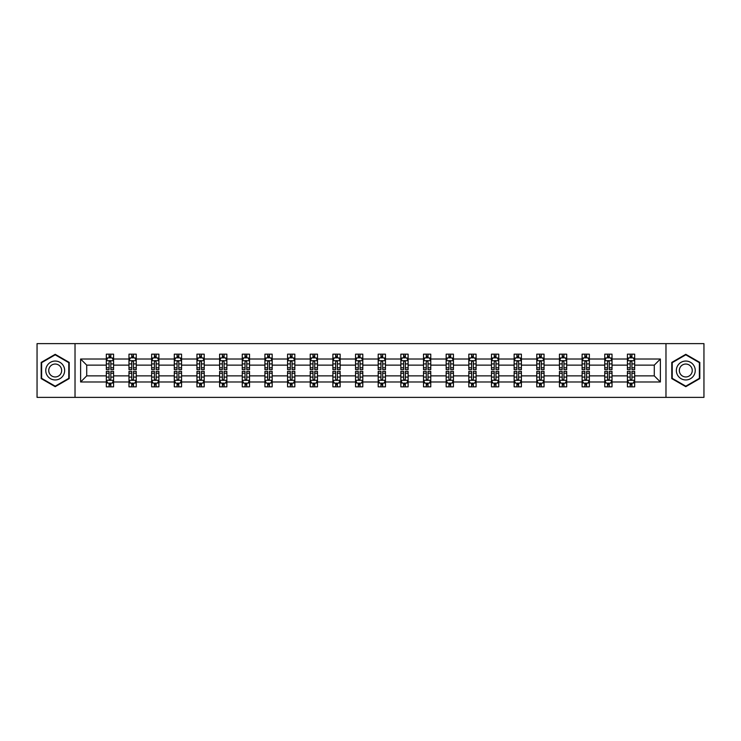 <?xml version="1.0" encoding="UTF-8"?>
<svg xmlns="http://www.w3.org/2000/svg" width="741" height="741" viewBox="0 0 741 741"><rect width="100%" height="100%" fill="white"/><g stroke="black" fill="none" stroke-linecap="round" stroke-linejoin="round"><path stroke-width="1.11" d="M665.974 343.629L37.05 343.629L37.05 397.371L703.95 397.371L703.95 343.629L665.974 343.629L665.974 397.371M634.676 381.976L634.676 375.872L654.284 375.872L660.379 381.976L634.676 381.976L634.676 386.839L631.916 386.839L631.916 383.134M75.026 397.371L75.026 343.629M627.414 381.976L612.02 381.976L612.02 375.872L627.414 375.872L627.414 386.839L634.676 386.839L634.676 382.958L633.314 382.958M612.02 381.976L612.02 386.839L609.259 386.839L609.259 383.134M604.758 381.976L589.364 381.976L589.364 375.872L604.758 375.872L604.758 386.839L612.02 386.839L612.02 382.958L610.658 382.958M589.364 381.976L589.364 386.839L586.603 386.839L586.603 383.134M582.102 381.976L566.708 381.976L566.708 375.872L582.102 375.872L582.102 386.839L589.364 386.839L589.364 382.958L588.002 382.958M566.708 381.976L566.708 386.839L563.947 386.839L563.947 383.134M559.446 381.976L544.051 381.976L544.051 375.872L559.446 375.872L559.446 386.839L566.708 386.839L566.708 382.958L565.346 382.958M544.051 381.976L544.051 386.839L541.291 386.839L541.291 383.134M536.79 381.976L521.395 381.976L521.395 375.872L536.79 375.872L536.79 386.839L544.051 386.839L544.051 382.958L542.69 382.958M521.395 381.976L521.395 386.839L518.635 386.839L518.635 383.134M514.134 381.976L498.739 381.976L498.739 375.872L514.134 375.872L514.134 386.839L521.395 386.839L521.395 382.958L520.034 382.958M498.739 381.976L498.739 386.839L495.979 386.839L495.979 383.134M491.478 381.976L476.083 381.976L476.083 375.872L491.478 375.872L491.478 386.839L498.739 386.839L498.739 382.958L497.378 382.958M476.083 381.976L476.083 386.839L473.323 386.839L473.323 383.134M468.821 381.976L453.427 381.976L453.427 375.872L468.821 375.872L468.821 386.839L476.083 386.839L476.083 382.958L474.722 382.958M453.427 381.976L453.427 386.839L450.667 386.839L450.667 383.134M446.165 381.976L430.771 381.976L430.771 375.872L446.165 375.872L446.165 386.839L453.427 386.839L453.427 382.958L452.066 382.958M430.771 381.976L430.771 386.839L428.011 386.839L428.011 383.134M423.509 381.976L408.115 381.976L408.115 375.872L423.509 375.872L423.509 386.839L430.771 386.839L430.771 382.958L429.41 382.958M408.115 381.976L408.115 386.839L405.355 386.839L405.355 383.134M400.853 381.976L385.459 381.976L385.459 375.872L400.853 375.872L400.853 386.839L408.115 386.839L408.115 382.958L406.753 382.958M385.459 381.976L385.459 386.839L382.699 386.839L382.699 383.134M378.197 381.976L362.803 381.976L362.803 375.872L378.197 375.872L378.197 386.839L385.459 386.839L385.459 382.958L384.097 382.958M362.803 381.976L362.803 386.839L360.043 386.839L360.043 383.134M355.541 381.976L340.147 381.976L340.147 375.872L355.541 375.872L355.541 386.839L362.803 386.839L362.803 382.958L361.441 382.958M340.147 381.976L340.147 386.839L337.387 386.839L337.387 383.134M332.885 381.976L317.491 381.976L317.491 375.872L332.885 375.872L332.885 386.839L340.147 386.839L340.147 382.958L338.785 382.958M317.491 381.976L317.491 386.839L314.73 386.839L314.73 383.134M310.229 381.976L294.835 381.976L294.835 375.872L310.229 375.872L310.229 386.839L317.491 386.839L317.491 382.958L316.129 382.958M294.835 381.976L294.835 386.839L292.074 386.839L292.074 383.134M287.573 381.976L272.179 381.976L272.179 375.872L287.573 375.872L287.573 386.839L294.835 386.839L294.835 382.958L293.473 382.958M272.179 381.976L272.179 386.839L269.418 386.839L269.418 383.134M264.917 381.976L249.522 381.976L249.522 375.872L264.917 375.872L264.917 386.839L272.179 386.839L272.179 382.958L270.817 382.958M249.522 381.976L249.522 386.839L246.762 386.839L246.762 383.134M242.261 381.976L226.866 381.976L226.866 375.872L242.261 375.872L242.261 386.839L249.522 386.839L249.522 382.958L248.161 382.958M226.866 381.976L226.866 386.839L224.106 386.839L224.106 383.134M219.605 381.976L204.21 381.976L204.21 375.872L219.605 375.872L219.605 386.839L226.866 386.839L226.866 382.958L225.505 382.958M204.21 381.976L204.21 386.839L201.45 386.839L201.45 383.134M196.949 381.976L181.554 381.976L181.554 375.872L196.949 375.872L196.949 386.839L204.21 386.839L204.21 382.958L202.849 382.958M181.554 381.976L181.554 386.839L178.794 386.839L178.794 383.134M174.292 381.976L158.898 381.976L158.898 375.872L174.292 375.872L174.292 386.839L181.554 386.839L181.554 382.958L180.193 382.958M158.898 381.976L158.898 386.839L156.138 386.839L156.138 383.134M151.636 381.976L136.242 381.976L136.242 375.872L151.636 375.872L151.636 386.839L158.898 386.839L158.898 382.958L157.537 382.958M136.242 381.976L136.242 386.839L133.482 386.839L133.482 383.134M128.98 381.976L113.586 381.976L113.586 375.872L128.98 375.872L128.98 386.839L136.242 386.839L136.242 382.958L134.881 382.958M113.586 381.976L113.586 386.839L110.826 386.839L110.826 383.134M106.324 381.976L80.621 381.976L80.621 359.024L106.324 359.024L106.324 365.128L86.716 365.128L86.716 375.872L106.324 375.872L106.324 386.839L113.586 386.839L113.586 382.958L112.224 382.958M107.686 358.042L106.324 358.042L106.324 354.161L106.324 359.024M109.084 357.866L109.084 354.161L106.324 354.161L113.586 354.161L113.586 359.024L128.98 359.024L128.98 354.161L136.242 354.161L136.242 359.024L151.636 359.024L151.636 354.161L158.898 354.161L158.898 359.024L174.292 359.024L174.292 354.161L181.554 354.161L181.554 359.024L196.949 359.024L196.949 354.161L204.21 354.161L204.21 359.024L219.605 359.024L219.605 354.161L226.866 354.161L226.866 359.024L242.261 359.024L242.261 354.161L249.522 354.161L249.522 359.024L264.917 359.024L264.917 354.161L272.179 354.161L272.179 359.024L287.573 359.024L287.573 354.161L294.835 354.161L294.835 359.024L310.229 359.024L310.229 354.161L317.491 354.161L317.491 359.024L332.885 359.024L332.885 354.161L340.147 354.161L340.147 359.024L355.541 359.024L355.541 354.161L362.803 354.161L362.803 359.024L378.197 359.024L378.197 354.161L385.459 354.161L385.459 359.024L400.853 359.024L400.853 354.161L408.115 354.161L408.115 359.024L423.509 359.024L423.509 354.161L430.771 354.161L430.771 359.024L446.165 359.024L446.165 354.161L453.427 354.161L453.427 359.024L468.821 359.024L468.821 354.161L476.083 354.161L476.083 359.024L491.478 359.024L491.478 354.161L498.739 354.161L498.739 359.024L514.134 359.024L514.134 354.161L521.395 354.161L521.395 359.024L536.79 359.024L536.79 354.161L544.051 354.161L544.051 359.024L559.446 359.024L559.446 354.161L566.708 354.161L566.708 359.024L582.102 359.024L582.102 354.161L589.364 354.161L589.364 359.024L604.758 359.024L604.758 354.161L612.02 354.161L612.02 359.024L627.414 359.024L627.414 354.161L634.676 354.161L634.676 359.024L660.379 359.024L660.379 381.976M627.414 359.024L627.414 365.128L612.02 365.128L612.02 359.024M604.758 359.024L604.758 365.128L589.364 365.128L589.364 359.024M582.102 359.024L582.102 365.128L566.708 365.128L566.708 359.024M559.446 359.024L559.446 365.128L544.051 365.128L544.051 359.024M536.79 359.024L536.79 365.128L521.395 365.128L521.395 359.024M514.134 359.024L514.134 365.128L498.739 365.128L498.739 359.024M491.478 359.024L491.478 365.128L476.083 365.128L476.083 359.024M468.821 359.024L468.821 365.128L453.427 365.128L453.427 359.024M446.165 359.024L446.165 365.128L430.771 365.128L430.771 359.024M423.509 359.024L423.509 365.128L408.115 365.128L408.115 359.024M400.853 359.024L400.853 365.128L385.459 365.128L385.459 359.024M378.197 359.024L378.197 365.128L362.803 365.128L362.803 359.024M355.541 359.024L355.541 365.128L340.147 365.128L340.147 359.024M332.885 359.024L332.885 365.128L317.491 365.128L317.491 359.024M310.229 359.024L310.229 365.128L294.835 365.128L294.835 359.024M287.573 359.024L287.573 365.128L272.179 365.128L272.179 359.024M264.917 359.024L264.917 365.128L249.522 365.128L249.522 359.024M242.261 359.024L242.261 365.128L226.866 365.128L226.866 359.024M219.605 359.024L219.605 365.128L204.21 365.128L204.21 359.024M196.949 359.024L196.949 365.128L181.554 365.128L181.554 359.024M174.292 359.024L174.292 365.128L158.898 365.128L158.898 359.024M151.636 359.024L151.636 365.128L136.242 365.128L136.242 359.024M128.98 359.024L128.98 365.128L113.586 365.128L113.586 359.024M80.621 359.024L86.716 365.128M654.284 375.872L654.284 365.128L634.676 365.128L634.676 359.024M630.174 357.792L631.916 357.792M607.518 357.792L609.259 357.792M584.862 357.792L586.603 357.792M562.206 357.792L563.947 357.792M539.55 357.792L541.291 357.792M516.894 357.792L518.635 357.792M494.238 357.792L495.979 357.792M471.582 357.792L473.323 357.792M448.926 357.792L450.667 357.792M426.27 357.792L428.011 357.792M403.613 357.792L405.355 357.792M380.957 357.792L382.699 357.792M358.301 357.792L360.043 357.792M335.645 357.792L337.387 357.792M312.989 357.792L314.73 357.792M290.333 357.792L292.074 357.792M267.677 357.792L269.418 357.792M245.021 357.792L246.762 357.792M222.365 357.792L224.106 357.792M199.709 357.792L201.45 357.792M177.053 357.792L178.794 357.792M154.397 357.792L156.138 357.792M131.741 357.792L133.482 357.792M109.084 357.792L110.826 357.792M109.084 383.208L110.826 383.208M131.741 383.208L133.482 383.208M154.397 383.208L156.138 383.208M177.053 383.208L178.794 383.208M199.709 383.208L201.45 383.208M222.365 383.208L224.106 383.208M245.021 383.208L246.762 383.208M267.677 383.208L269.418 383.208M290.333 383.208L292.074 383.208M312.989 383.208L314.73 383.208M335.645 383.208L337.387 383.208M358.301 383.208L360.043 383.208M380.957 383.208L382.699 383.208M403.613 383.208L405.355 383.208M426.27 383.208L428.011 383.208M448.926 383.208L450.667 383.208M471.582 383.208L473.323 383.208M494.238 383.208L495.979 383.208M516.894 383.208L518.635 383.208M539.55 383.208L541.291 383.208M562.206 383.208L563.947 383.208M584.862 383.208L586.603 383.208M607.518 383.208L609.259 383.208M630.174 383.208L631.916 383.208M86.716 375.872L80.621 381.976M660.379 359.024L654.284 365.128M69.219 362.405L55.205 354.318L41.19 362.405L41.19 378.595L55.205 386.682L69.219 378.595L69.219 362.405M671.781 362.405L671.781 378.595L685.795 386.682L699.81 378.595L699.81 362.405L685.795 354.318L671.781 362.405M110.826 356.05L109.084 356.05M106.324 367.805L106.324 369.629L109.084 369.629L109.084 367.805L106.324 367.805L106.324 365.128M113.586 365.128L113.586 369.629L110.826 369.629L110.826 361.858C110.252 360.737 109.668 360.737 109.084 361.858L109.084 367.805M112.224 358.042L113.586 358.042L113.586 354.161L110.826 354.161L110.826 357.866M113.586 360.765L112.132 357.866L107.778 357.866L106.324 360.765M109.084 384.95L110.826 384.95M113.586 373.195L113.586 371.371L110.826 371.371L110.826 373.195L113.586 373.195L113.586 375.872M106.324 375.872L106.324 371.371L109.084 371.371L109.084 379.142C109.668 380.263 110.242 380.263 110.826 379.142L110.826 373.195M107.686 382.958L106.324 382.958L106.324 386.839L109.084 386.839L109.084 383.134M106.324 380.235L107.778 383.134L112.132 383.134L113.586 380.235M133.482 356.05L131.741 356.05M130.342 358.042L128.98 358.042L128.98 354.161L131.741 354.161L131.741 357.866M128.98 367.805L128.98 369.629L131.741 369.629L131.741 367.805L128.98 367.805L128.98 365.128M136.242 365.128L136.242 369.629L133.482 369.629L133.482 361.858C132.908 360.737 132.324 360.737 131.741 361.858L131.741 367.805M134.881 358.042L136.242 358.042L136.242 354.161L133.482 354.161L133.482 357.866M136.242 360.765L134.788 357.866L130.435 357.866L128.98 360.765M156.138 356.05L154.397 356.05M152.998 358.042L151.636 358.042L151.636 354.161L154.397 354.161L154.397 357.866M151.636 367.805L151.636 369.629L154.397 369.629L154.397 367.805L151.636 367.805L151.636 365.128M158.898 365.128L158.898 369.629L156.138 369.629L156.138 361.858C155.564 360.737 154.98 360.737 154.397 361.858L154.397 367.805M157.537 358.042L158.898 358.042L158.898 354.161L156.138 354.161L156.138 357.866M158.898 360.765L157.444 357.866L153.091 357.866L151.636 360.765M131.741 384.95L133.482 384.95M136.242 373.195L136.242 371.371L133.482 371.371L133.482 373.195L136.242 373.195L136.242 375.872M128.98 375.872L128.98 371.371L131.741 371.371L131.741 379.142C132.324 380.263 132.898 380.263 133.482 379.142L133.482 373.195M130.342 382.958L128.98 382.958L128.98 386.839L131.741 386.839L131.741 383.134M128.98 380.235L130.435 383.134L134.788 383.134L136.242 380.235M154.397 384.95L156.138 384.95M158.898 373.195L158.898 371.371L156.138 371.371L156.138 373.195L158.898 373.195L158.898 375.872M151.636 375.872L151.636 371.371L154.397 371.371L154.397 379.142C154.98 380.263 155.554 380.263 156.138 379.142L156.138 373.195M152.998 382.958L151.636 382.958L151.636 386.839L154.397 386.839L154.397 383.134M151.636 380.235L153.091 383.134L157.444 383.134L158.898 380.235M47.026 365.776A9.438 9.438 0 0 0 50.481 378.679A9.438 9.438 0 0 0 63.383 375.224A9.438 9.438 0 0 0 59.928 362.321A9.438 9.438 0 0 0 47.026 365.776M49.61 367.267A6.465 6.465 0 0 0 51.972 376.095A6.465 6.465 0 0 0 60.799 373.733A6.465 6.465 0 0 0 58.437 364.905A6.465 6.465 0 0 0 49.61 367.267M68.783 362.664L68.783 378.336L55.205 386.181L41.626 378.336L41.626 362.664L55.205 354.819L68.783 362.664M677.617 365.776A9.438 9.438 0 0 0 681.072 378.679A9.438 9.438 0 0 0 693.974 375.224A9.438 9.438 0 0 0 690.519 362.321A9.438 9.438 0 0 0 677.617 365.776M680.201 367.267A6.465 6.465 0 0 0 682.563 376.095A6.465 6.465 0 0 0 691.39 373.733A6.465 6.465 0 0 0 689.028 364.905A6.465 6.465 0 0 0 680.201 367.267M699.374 362.664L699.374 378.336L685.795 386.181L672.217 378.336L672.217 362.664L685.795 354.819L699.374 362.664M178.794 356.05L177.053 356.05M175.654 358.042L174.292 358.042L174.292 354.161L177.053 354.161L177.053 357.866M174.292 367.805L174.292 369.629L177.053 369.629L177.053 367.805L174.292 367.805L174.292 365.128M181.554 365.128L181.554 369.629L178.794 369.629L178.794 361.858C178.22 360.737 177.636 360.737 177.053 361.858L177.053 367.805M180.193 358.042L181.554 358.042L181.554 354.161L178.794 354.161L178.794 357.866M181.554 360.765L180.1 357.866L175.747 357.866L174.292 360.765M177.053 384.95L178.794 384.95M181.554 373.195L181.554 371.371L178.794 371.371L178.794 373.195L181.554 373.195L181.554 375.872M174.292 375.872L174.292 371.371L177.053 371.371L177.053 379.142C177.636 380.263 178.21 380.263 178.794 379.142L178.794 373.195M175.654 382.958L174.292 382.958L174.292 386.839L177.053 386.839L177.053 383.134M174.292 380.235L175.747 383.134L180.1 383.134L181.554 380.235M201.45 356.05L199.709 356.05M198.31 358.042L196.949 358.042L196.949 354.161L199.709 354.161L199.709 357.866M196.949 367.805L196.949 369.629L199.709 369.629L199.709 367.805L196.949 367.805L196.949 365.128M204.21 365.128L204.21 369.629L201.45 369.629L201.45 361.858C200.867 360.737 200.292 360.737 199.709 361.858L199.709 367.805M202.849 358.042L204.21 358.042L204.21 354.161L201.45 354.161L201.45 357.866M204.21 360.765L202.756 357.866L198.403 357.866L196.949 360.765M199.709 384.95L201.45 384.95M204.21 373.195L204.21 371.371L201.45 371.371L201.45 373.195L204.21 373.195L204.21 375.872M196.949 375.872L196.949 371.371L199.709 371.371L199.709 379.142C200.292 380.263 200.867 380.263 201.45 379.142L201.45 373.195M198.31 382.958L196.949 382.958L196.949 386.839L199.709 386.839L199.709 383.134M196.949 380.235L198.403 383.134L202.756 383.134L204.21 380.235M224.106 356.05L222.365 356.05M220.966 358.042L219.605 358.042L219.605 354.161L222.365 354.161L222.365 357.866M219.605 367.805L219.605 369.629L222.365 369.629L222.365 367.805L219.605 367.805L219.605 365.128M226.866 365.128L226.866 369.629L224.106 369.629L224.106 361.858C223.523 360.737 222.948 360.737 222.365 361.858L222.365 367.805M225.505 358.042L226.866 358.042L226.866 354.161L224.106 354.161L224.106 357.866M226.866 360.765L225.412 357.866L221.059 357.866L219.605 360.765M222.365 384.95L224.106 384.95M226.866 373.195L226.866 371.371L224.106 371.371L224.106 373.195L226.866 373.195L226.866 375.872M219.605 375.872L219.605 371.371L222.365 371.371L222.365 379.142C222.948 380.263 223.523 380.263 224.106 379.142L224.106 373.195M220.966 382.958L219.605 382.958L219.605 386.839L222.365 386.839L222.365 383.134M219.605 380.235L221.059 383.134L225.412 383.134L226.866 380.235M246.762 356.05L245.021 356.05M243.622 358.042L242.261 358.042L242.261 354.161L245.021 354.161L245.021 357.866M242.261 367.805L242.261 369.629L245.021 369.629L245.021 367.805L242.261 367.805L242.261 365.128M249.522 365.128L249.522 369.629L246.762 369.629L246.762 361.858C246.179 360.737 245.604 360.737 245.021 361.858L245.021 367.805M248.161 358.042L249.522 358.042L249.522 354.161L246.762 354.161L246.762 357.866M249.522 360.765L248.068 357.866L243.715 357.866L242.261 360.765M245.021 384.95L246.762 384.95M249.522 373.195L249.522 371.371L246.762 371.371L246.762 373.195L249.522 373.195L249.522 375.872M242.261 375.872L242.261 371.371L245.021 371.371L245.021 379.142C245.604 380.263 246.179 380.263 246.762 379.142L246.762 373.195M243.622 382.958L242.261 382.958L242.261 386.839L245.021 386.839L245.021 383.134M242.261 380.235L243.715 383.134L248.068 383.134L249.522 380.235M269.418 356.05L267.677 356.05M266.278 358.042L264.917 358.042L264.917 354.161L267.677 354.161L267.677 357.866M264.917 367.805L264.917 369.629L267.677 369.629L267.677 367.805L264.917 367.805L264.917 365.128M272.179 365.128L272.179 369.629L269.418 369.629L269.418 361.858C268.835 360.737 268.261 360.737 267.677 361.858L267.677 367.805M270.817 358.042L272.179 358.042L272.179 354.161L269.418 354.161L269.418 357.866M272.179 360.765L270.724 357.866L266.371 357.866L264.917 360.765M267.677 384.95L269.418 384.95M272.179 373.195L272.179 371.371L269.418 371.371L269.418 373.195L272.179 373.195L272.179 375.872M264.917 375.872L264.917 371.371L267.677 371.371L267.677 379.142C268.261 380.263 268.835 380.263 269.418 379.142L269.418 373.195M266.278 382.958L264.917 382.958L264.917 386.839L267.677 386.839L267.677 383.134M264.917 380.235L266.371 383.134L270.724 383.134L272.179 380.235M292.074 356.05L290.333 356.05M288.934 358.042L287.573 358.042L287.573 354.161L290.333 354.161L290.333 357.866M287.573 367.805L287.573 369.629L290.333 369.629L290.333 367.805L287.573 367.805L287.573 365.128M294.835 365.128L294.835 369.629L292.074 369.629L292.074 361.858C291.491 360.737 290.917 360.737 290.333 361.858L290.333 367.805M293.473 358.042L294.835 358.042L294.835 354.161L292.074 354.161L292.074 357.866M294.835 360.765L293.38 357.866L289.027 357.866L287.573 360.765M290.333 384.95L292.074 384.95M294.835 373.195L294.835 371.371L292.074 371.371L292.074 373.195L294.835 373.195L294.835 375.872M287.573 375.872L287.573 371.371L290.333 371.371L290.333 379.142C290.917 380.263 291.491 380.263 292.074 379.142L292.074 373.195M288.934 382.958L287.573 382.958L287.573 386.839L290.333 386.839L290.333 383.134M287.573 380.235L289.027 383.134L293.38 383.134L294.835 380.235M314.73 356.05L312.989 356.05M311.59 358.042L310.229 358.042L310.229 354.161L312.989 354.161L312.989 357.866M310.229 367.805L310.229 369.629L312.989 369.629L312.989 367.805L310.229 367.805L310.229 365.128M317.491 365.128L317.491 369.629L314.73 369.629L314.73 361.858C314.147 360.737 313.573 360.737 312.989 361.858L312.989 367.805M316.129 358.042L317.491 358.042L317.491 354.161L314.73 354.161L314.73 357.866M317.491 360.765L316.036 357.866L311.683 357.866L310.229 360.765M312.989 384.95L314.73 384.95M317.491 373.195L317.491 371.371L314.73 371.371L314.73 373.195L317.491 373.195L317.491 375.872M310.229 375.872L310.229 371.371L312.989 371.371L312.989 379.142C313.573 380.263 314.147 380.263 314.73 379.142L314.73 373.195M311.59 382.958L310.229 382.958L310.229 386.839L312.989 386.839L312.989 383.134M310.229 380.235L311.683 383.134L316.036 383.134L317.491 380.235M337.387 356.05L335.645 356.05M334.247 358.042L332.885 358.042L332.885 354.161L335.645 354.161L335.645 357.866M332.885 367.805L332.885 369.629L335.645 369.629L335.645 367.805L332.885 367.805L332.885 365.128M340.147 365.128L340.147 369.629L337.387 369.629L337.387 361.858C336.803 360.737 336.229 360.737 335.645 361.858L335.645 367.805M338.785 358.042L340.147 358.042L340.147 354.161L337.387 354.161L337.387 357.866M340.147 360.765L338.693 357.866L334.339 357.866L332.885 360.765M335.645 384.95L337.387 384.95M340.147 373.195L340.147 371.371L337.387 371.371L337.387 373.195L340.147 373.195L340.147 375.872M332.885 375.872L332.885 371.371L335.645 371.371L335.645 379.142C336.229 380.263 336.803 380.263 337.387 379.142L337.387 373.195M334.247 382.958L332.885 382.958L332.885 386.839L335.645 386.839L335.645 383.134M332.885 380.235L334.339 383.134L338.693 383.134L340.147 380.235M360.043 356.05L358.301 356.05M356.903 358.042L355.541 358.042L355.541 354.161L358.301 354.161L358.301 357.866M355.541 367.805L355.541 369.629L358.301 369.629L358.301 367.805L355.541 367.805L355.541 365.128M362.803 365.128L362.803 369.629L360.043 369.629L360.043 361.858C359.459 360.737 358.885 360.737 358.301 361.858L358.301 367.805M361.441 358.042L362.803 358.042L362.803 354.161L360.043 354.161L360.043 357.866M362.803 360.765L361.349 357.866L356.995 357.866L355.541 360.765M358.301 384.95L360.043 384.95M362.803 373.195L362.803 371.371L360.043 371.371L360.043 373.195L362.803 373.195L362.803 375.872M355.541 375.872L355.541 371.371L358.301 371.371L358.301 379.142C358.885 380.263 359.459 380.263 360.043 379.142L360.043 373.195M356.903 382.958L355.541 382.958L355.541 386.839L358.301 386.839L358.301 383.134M355.541 380.235L356.995 383.134L361.349 383.134L362.803 380.235M382.699 356.05L380.957 356.05M379.559 358.042L378.197 358.042L378.197 354.161L380.957 354.161L380.957 357.866M378.197 367.805L378.197 369.629L380.957 369.629L380.957 367.805L378.197 367.805L378.197 365.128M385.459 365.128L385.459 369.629L382.699 369.629L382.699 361.858C382.115 360.737 381.541 360.737 380.957 361.858L380.957 367.805M384.097 358.042L385.459 358.042L385.459 354.161L382.699 354.161L382.699 357.866M385.459 360.765L384.005 357.866L379.651 357.866L378.197 360.765M380.957 384.95L382.699 384.95M385.459 373.195L385.459 371.371L382.699 371.371L382.699 373.195L385.459 373.195L385.459 375.872M378.197 375.872L378.197 371.371L380.957 371.371L380.957 379.142C381.541 380.263 382.115 380.263 382.699 379.142L382.699 373.195M379.559 382.958L378.197 382.958L378.197 386.839L380.957 386.839L380.957 383.134M378.197 380.235L379.651 383.134L384.005 383.134L385.459 380.235M405.355 356.05L403.613 356.05M402.215 358.042L400.853 358.042L400.853 354.161L403.613 354.161L403.613 357.866M400.853 367.805L400.853 369.629L403.613 369.629L403.613 367.805L400.853 367.805L400.853 365.128M408.115 365.128L408.115 369.629L405.355 369.629L405.355 361.858C404.771 360.737 404.197 360.737 403.613 361.858L403.613 367.805M406.753 358.042L408.115 358.042L408.115 354.161L405.355 354.161L405.355 357.866M408.115 360.765L406.661 357.866L402.307 357.866L400.853 360.765M403.613 384.95L405.355 384.95M408.115 373.195L408.115 371.371L405.355 371.371L405.355 373.195L408.115 373.195L408.115 375.872M400.853 375.872L400.853 371.371L403.613 371.371L403.613 379.142C404.197 380.263 404.771 380.263 405.355 379.142L405.355 373.195M402.215 382.958L400.853 382.958L400.853 386.839L403.613 386.839L403.613 383.134M400.853 380.235L402.307 383.134L406.661 383.134L408.115 380.235M428.011 356.05L426.27 356.05M424.871 358.042L423.509 358.042L423.509 354.161L426.27 354.161L426.27 357.866M423.509 367.805L423.509 369.629L426.27 369.629L426.27 367.805L423.509 367.805L423.509 365.128M430.771 365.128L430.771 369.629L428.011 369.629L428.011 361.858C427.427 360.737 426.853 360.737 426.27 361.858L426.27 367.805M429.41 358.042L430.771 358.042L430.771 354.161L428.011 354.161L428.011 357.866M430.771 360.765L429.317 357.866L424.964 357.866L423.509 360.765M426.27 384.95L428.011 384.95M430.771 373.195L430.771 371.371L428.011 371.371L428.011 373.195L430.771 373.195L430.771 375.872M423.509 375.872L423.509 371.371L426.27 371.371L426.27 379.142C426.853 380.263 427.427 380.263 428.011 379.142L428.011 373.195M424.871 382.958L423.509 382.958L423.509 386.839L426.27 386.839L426.27 383.134M423.509 380.235L424.964 383.134L429.317 383.134L430.771 380.235M450.667 356.05L448.926 356.05M447.527 358.042L446.165 358.042L446.165 354.161L448.926 354.161L448.926 357.866M446.165 367.805L446.165 369.629L448.926 369.629L448.926 367.805L446.165 367.805L446.165 365.128M453.427 365.128L453.427 369.629L450.667 369.629L450.667 361.858C450.083 360.737 449.509 360.737 448.926 361.858L448.926 367.805M452.066 358.042L453.427 358.042L453.427 354.161L450.667 354.161L450.667 357.866M453.427 360.765L451.973 357.866L447.62 357.866L446.165 360.765M448.926 384.95L450.667 384.95M453.427 373.195L453.427 371.371L450.667 371.371L450.667 373.195L453.427 373.195L453.427 375.872M446.165 375.872L446.165 371.371L448.926 371.371L448.926 379.142C449.509 380.263 450.083 380.263 450.667 379.142L450.667 373.195M447.527 382.958L446.165 382.958L446.165 386.839L448.926 386.839L448.926 383.134M446.165 380.235L447.62 383.134L451.973 383.134L453.427 380.235M473.323 356.05L471.582 356.05M470.183 358.042L468.821 358.042L468.821 354.161L471.582 354.161L471.582 357.866M468.821 367.805L468.821 369.629L471.582 369.629L471.582 367.805L468.821 367.805L468.821 365.128M476.083 365.128L476.083 369.629L473.323 369.629L473.323 361.858C472.739 360.737 472.165 360.737 471.582 361.858L471.582 367.805M474.722 358.042L476.083 358.042L476.083 354.161L473.323 354.161L473.323 357.866M476.083 360.765L474.629 357.866L470.276 357.866L468.821 360.765M471.582 384.95L473.323 384.95M476.083 373.195L476.083 371.371L473.323 371.371L473.323 373.195L476.083 373.195L476.083 375.872M468.821 375.872L468.821 371.371L471.582 371.371L471.582 379.142C472.165 380.263 472.739 380.263 473.323 379.142L473.323 373.195M470.183 382.958L468.821 382.958L468.821 386.839L471.582 386.839L471.582 383.134M468.821 380.235L470.276 383.134L474.629 383.134L476.083 380.235M495.979 356.05L494.238 356.05M492.839 358.042L491.478 358.042L491.478 354.161L494.238 354.161L494.238 357.866M491.478 367.805L491.478 369.629L494.238 369.629L494.238 367.805L491.478 367.805L491.478 365.128M498.739 365.128L498.739 369.629L495.979 369.629L495.979 361.858C495.396 360.737 494.821 360.737 494.238 361.858L494.238 367.805M497.378 358.042L498.739 358.042L498.739 354.161L495.979 354.161L495.979 357.866M498.739 360.765L497.285 357.866L492.932 357.866L491.478 360.765M494.238 384.95L495.979 384.95M498.739 373.195L498.739 371.371L495.979 371.371L495.979 373.195L498.739 373.195L498.739 375.872M491.478 375.872L491.478 371.371L494.238 371.371L494.238 379.142C494.821 380.263 495.396 380.263 495.979 379.142L495.979 373.195M492.839 382.958L491.478 382.958L491.478 386.839L494.238 386.839L494.238 383.134M491.478 380.235L492.932 383.134L497.285 383.134L498.739 380.235M518.635 356.05L516.894 356.05M515.495 358.042L514.134 358.042L514.134 354.161L516.894 354.161L516.894 357.866M514.134 367.805L514.134 369.629L516.894 369.629L516.894 367.805L514.134 367.805L514.134 365.128M521.395 365.128L521.395 369.629L518.635 369.629L518.635 361.858C518.052 360.737 517.477 360.737 516.894 361.858L516.894 367.805M520.034 358.042L521.395 358.042L521.395 354.161L518.635 354.161L518.635 357.866M521.395 360.765L519.941 357.866L515.588 357.866L514.134 360.765M516.894 384.95L518.635 384.95M521.395 373.195L521.395 371.371L518.635 371.371L518.635 373.195L521.395 373.195L521.395 375.872M514.134 375.872L514.134 371.371L516.894 371.371L516.894 379.142C517.477 380.263 518.052 380.263 518.635 379.142L518.635 373.195M515.495 382.958L514.134 382.958L514.134 386.839L516.894 386.839L516.894 383.134M514.134 380.235L515.588 383.134L519.941 383.134L521.395 380.235M541.291 356.05L539.55 356.05M538.151 358.042L536.79 358.042L536.79 354.161L539.55 354.161L539.55 357.866M536.79 367.805L536.79 369.629L539.55 369.629L539.55 367.805L536.79 367.805L536.79 365.128M544.051 365.128L544.051 369.629L541.291 369.629L541.291 361.858C540.708 360.737 540.133 360.737 539.55 361.858L539.55 367.805M542.69 358.042L544.051 358.042L544.051 354.161L541.291 354.161L541.291 357.866M544.051 360.765L542.597 357.866L538.244 357.866L536.79 360.765M539.55 384.95L541.291 384.95M544.051 373.195L544.051 371.371L541.291 371.371L541.291 373.195L544.051 373.195L544.051 375.872M536.79 375.872L536.79 371.371L539.55 371.371L539.55 379.142C540.133 380.263 540.708 380.263 541.291 379.142L541.291 373.195M538.151 382.958L536.79 382.958L536.79 386.839L539.55 386.839L539.55 383.134M536.79 380.235L538.244 383.134L542.597 383.134L544.051 380.235M563.947 356.05L562.206 356.05M560.807 358.042L559.446 358.042L559.446 354.161L562.206 354.161L562.206 357.866M559.446 367.805L559.446 369.629L562.206 369.629L562.206 367.805L559.446 367.805L559.446 365.128M566.708 365.128L566.708 369.629L563.947 369.629L563.947 361.858C563.364 360.737 562.789 360.737 562.206 361.858L562.206 367.805M565.346 358.042L566.708 358.042L566.708 354.161L563.947 354.161L563.947 357.866M566.708 360.765L565.253 357.866L560.9 357.866L559.446 360.765M562.206 384.95L563.947 384.95M566.708 373.195L566.708 371.371L563.947 371.371L563.947 373.195L566.708 373.195L566.708 375.872M559.446 375.872L559.446 371.371L562.206 371.371L562.206 379.142C562.78 380.263 563.364 380.263 563.947 379.142L563.947 373.195M560.807 382.958L559.446 382.958L559.446 386.839L562.206 386.839L562.206 383.134M559.446 380.235L560.9 383.134L565.253 383.134L566.708 380.235M586.603 356.05L584.862 356.05M583.463 358.042L582.102 358.042L582.102 354.161L584.862 354.161L584.862 357.866M582.102 367.805L582.102 369.629L584.862 369.629L584.862 367.805L582.102 367.805L582.102 365.128M589.364 365.128L589.364 369.629L586.603 369.629L586.603 361.858C586.02 360.737 585.446 360.737 584.862 361.858L584.862 367.805M588.002 358.042L589.364 358.042L589.364 354.161L586.603 354.161L586.603 357.866M589.364 360.765L587.909 357.866L583.556 357.866L582.102 360.765M584.862 384.95L586.603 384.95M589.364 373.195L589.364 371.371L586.603 371.371L586.603 373.195L589.364 373.195L589.364 375.872M582.102 375.872L582.102 371.371L584.862 371.371L584.862 379.142C585.436 380.263 586.02 380.263 586.603 379.142L586.603 373.195M583.463 382.958L582.102 382.958L582.102 386.839L584.862 386.839L584.862 383.134M582.102 380.235L583.556 383.134L587.909 383.134L589.364 380.235M609.259 356.05L607.518 356.05M606.119 358.042L604.758 358.042L604.758 354.161L607.518 354.161L607.518 357.866M604.758 367.805L604.758 369.629L607.518 369.629L607.518 367.805L604.758 367.805L604.758 365.128M612.02 365.128L612.02 369.629L609.259 369.629L609.259 361.858C608.676 360.737 608.102 360.737 607.518 361.858L607.518 367.805M610.658 358.042L612.02 358.042L612.02 354.161L609.259 354.161L609.259 357.866M612.02 360.765L610.565 357.866L606.212 357.866L604.758 360.765M607.518 384.95L609.259 384.95M612.02 373.195L612.02 371.371L609.259 371.371L609.259 373.195L612.02 373.195L612.02 375.872M604.758 375.872L604.758 371.371L607.518 371.371L607.518 379.142C608.092 380.263 608.676 380.263 609.259 379.142L609.259 373.195M606.119 382.958L604.758 382.958L604.758 386.839L607.518 386.839L607.518 383.134M604.758 380.235L606.212 383.134L610.565 383.134L612.02 380.235M631.916 356.05L630.174 356.05M628.776 358.042L627.414 358.042L627.414 354.161L630.174 354.161L630.174 357.866M627.414 367.805L627.414 369.629L630.174 369.629L630.174 367.805L627.414 367.805L627.414 365.128M634.676 365.128L634.676 369.629L631.916 369.629L631.916 361.858C631.332 360.737 630.758 360.737 630.174 361.858L630.174 367.805M633.314 358.042L634.676 358.042L634.676 354.161L631.916 354.161L631.916 357.866M634.676 360.765L633.222 357.866L628.868 357.866L627.414 360.765M630.174 384.95L631.916 384.95M634.676 373.195L634.676 371.371L631.916 371.371L631.916 373.195L634.676 373.195L634.676 375.872M627.414 375.872L627.414 371.371L630.174 371.371L630.174 379.142C630.748 380.263 631.332 380.263 631.916 379.142L631.916 373.195M628.776 382.958L627.414 382.958L627.414 386.839L630.174 386.839L630.174 383.134M627.414 380.235L628.868 383.134L633.222 383.134L634.676 380.235M113.549 360.7L106.361 360.7M113.586 367.805L110.826 367.805M109.084 363.914L106.324 363.914M113.586 363.914L110.826 363.914M110.826 356.977L109.084 356.977M106.361 380.3L113.549 380.3M106.324 373.195L109.084 373.195M110.826 377.086L113.586 377.086M106.324 377.086L109.084 377.086M109.084 384.023L110.826 384.023M136.205 360.7L129.017 360.7M136.242 367.805L133.482 367.805M131.741 363.914L128.98 363.914M136.242 363.914L133.482 363.914M133.482 356.977L131.741 356.977M158.861 360.7L151.673 360.7M158.898 367.805L156.138 367.805M154.397 363.914L151.636 363.914M158.898 363.914L156.138 363.914M156.138 356.977L154.397 356.977M129.017 380.3L136.205 380.3M128.98 373.195L131.741 373.195M133.482 377.086L136.242 377.086M128.98 377.086L131.741 377.086M131.741 384.023L133.482 384.023M151.673 380.3L158.861 380.3M151.636 373.195L154.397 373.195M156.138 377.086L158.898 377.086M151.636 377.086L154.397 377.086M154.397 384.023L156.138 384.023M181.517 360.7L174.33 360.7M181.554 367.805L178.794 367.805M177.053 363.914L174.292 363.914M181.554 363.914L178.794 363.914M178.794 356.977L177.053 356.977M174.33 380.3L181.517 380.3M174.292 373.195L177.053 373.195M178.794 377.086L181.554 377.086M174.292 377.086L177.053 377.086M177.053 384.023L178.794 384.023M204.173 360.7L196.986 360.7M204.21 367.805L201.45 367.805M199.709 363.914L196.949 363.914M204.21 363.914L201.45 363.914M201.45 356.977L199.709 356.977M196.986 380.3L204.173 380.3M196.949 373.195L199.709 373.195M201.45 377.086L204.21 377.086M196.949 377.086L199.709 377.086M199.709 384.023L201.45 384.023M226.829 360.7L219.642 360.7M226.866 367.805L224.106 367.805M222.365 363.914L219.605 363.914M226.866 363.914L224.106 363.914M224.106 356.977L222.365 356.977M219.642 380.3L226.829 380.3M219.605 373.195L222.365 373.195M224.106 377.086L226.866 377.086M219.605 377.086L222.365 377.086M222.365 384.023L224.106 384.023M249.485 360.7L242.298 360.7M249.522 367.805L246.762 367.805M245.021 363.914L242.261 363.914M249.522 363.914L246.762 363.914M246.762 356.977L245.021 356.977M242.298 380.3L249.485 380.3M242.261 373.195L245.021 373.195M246.762 377.086L249.522 377.086M242.261 377.086L245.021 377.086M245.021 384.023L246.762 384.023M272.142 360.7L264.954 360.7M272.179 367.805L269.418 367.805M267.677 363.914L264.917 363.914M272.179 363.914L269.418 363.914M269.418 356.977L267.677 356.977M264.954 380.3L272.142 380.3M264.917 373.195L267.677 373.195M269.418 377.086L272.179 377.086M264.917 377.086L267.677 377.086M267.677 384.023L269.418 384.023M294.798 360.7L287.61 360.7M294.835 367.805L292.074 367.805M290.333 363.914L287.573 363.914M294.835 363.914L292.074 363.914M292.074 356.977L290.333 356.977M287.61 380.3L294.798 380.3M287.573 373.195L290.333 373.195M292.074 377.086L294.835 377.086M287.573 377.086L290.333 377.086M290.333 384.023L292.074 384.023M317.454 360.7L310.266 360.7M317.491 367.805L314.73 367.805M312.989 363.914L310.229 363.914M317.491 363.914L314.73 363.914M314.73 356.977L312.989 356.977M310.266 380.3L317.454 380.3M310.229 373.195L312.989 373.195M314.73 377.086L317.491 377.086M310.229 377.086L312.989 377.086M312.989 384.023L314.73 384.023M340.11 360.7L332.922 360.7M340.147 367.805L337.387 367.805M335.645 363.914L332.885 363.914M340.147 363.914L337.387 363.914M337.387 356.977L335.645 356.977M332.922 380.3L340.11 380.3M332.885 373.195L335.645 373.195M337.387 377.086L340.147 377.086M332.885 377.086L335.645 377.086M335.645 384.023L337.387 384.023M362.766 360.7L355.578 360.7M362.803 367.805L360.043 367.805M358.301 363.914L355.541 363.914M362.803 363.914L360.043 363.914M360.043 356.977L358.301 356.977M355.578 380.3L362.766 380.3M355.541 373.195L358.301 373.195M360.043 377.086L362.803 377.086M355.541 377.086L358.301 377.086M358.301 384.023L360.043 384.023M385.422 360.7L378.234 360.7M385.459 367.805L382.699 367.805M380.957 363.914L378.197 363.914M385.459 363.914L382.699 363.914M382.699 356.977L380.957 356.977M378.234 380.3L385.422 380.3M378.197 373.195L380.957 373.195M382.699 377.086L385.459 377.086M378.197 377.086L380.957 377.086M380.957 384.023L382.699 384.023M408.078 360.7L400.89 360.7M408.115 367.805L405.355 367.805M403.613 363.914L400.853 363.914M408.115 363.914L405.355 363.914M405.355 356.977L403.613 356.977M400.89 380.3L408.078 380.3M400.853 373.195L403.613 373.195M405.355 377.086L408.115 377.086M400.853 377.086L403.613 377.086M403.613 384.023L405.355 384.023M430.734 360.7L423.546 360.7M430.771 367.805L428.011 367.805M426.27 363.914L423.509 363.914M430.771 363.914L428.011 363.914M428.011 356.977L426.27 356.977M423.546 380.3L430.734 380.3M423.509 373.195L426.27 373.195M428.011 377.086L430.771 377.086M423.509 377.086L426.27 377.086M426.27 384.023L428.011 384.023M453.39 360.7L446.202 360.7M453.427 367.805L450.667 367.805M448.926 363.914L446.165 363.914M453.427 363.914L450.667 363.914M450.667 356.977L448.926 356.977M446.202 380.3L453.39 380.3M446.165 373.195L448.926 373.195M450.667 377.086L453.427 377.086M446.165 377.086L448.926 377.086M448.926 384.023L450.667 384.023M476.046 360.7L468.858 360.7M476.083 367.805L473.323 367.805M471.582 363.914L468.821 363.914M476.083 363.914L473.323 363.914M473.323 356.977L471.582 356.977M468.858 380.3L476.046 380.3M468.821 373.195L471.582 373.195M473.323 377.086L476.083 377.086M468.821 377.086L471.582 377.086M471.582 384.023L473.323 384.023M498.702 360.7L491.515 360.7M498.739 367.805L495.979 367.805M494.238 363.914L491.478 363.914M498.739 363.914L495.979 363.914M495.979 356.977L494.238 356.977M491.515 380.3L498.702 380.3M491.478 373.195L494.238 373.195M495.979 377.086L498.739 377.086M491.478 377.086L494.238 377.086M494.238 384.023L495.979 384.023M521.358 360.7L514.171 360.7M521.395 367.805L518.635 367.805M516.894 363.914L514.134 363.914M521.395 363.914L518.635 363.914M518.635 356.977L516.894 356.977M514.171 380.3L521.358 380.3M514.134 373.195L516.894 373.195M518.635 377.086L521.395 377.086M514.134 377.086L516.894 377.086M516.894 384.023L518.635 384.023M544.014 360.7L536.827 360.7M544.051 367.805L541.291 367.805M539.55 363.914L536.79 363.914M544.051 363.914L541.291 363.914M541.291 356.977L539.55 356.977M536.827 380.3L544.014 380.3M536.79 373.195L539.55 373.195M541.291 377.086L544.051 377.086M536.79 377.086L539.55 377.086M539.55 384.023L541.291 384.023M566.67 360.7L559.483 360.7M566.708 367.805L563.947 367.805M562.206 363.914L559.446 363.914M566.708 363.914L563.947 363.914M563.947 356.977L562.206 356.977M559.483 380.3L566.67 380.3M559.446 373.195L562.206 373.195M563.947 377.086L566.708 377.086M559.446 377.086L562.206 377.086M562.206 384.023L563.947 384.023M589.327 360.7L582.139 360.7M589.364 367.805L586.603 367.805M584.862 363.914L582.102 363.914M589.364 363.914L586.603 363.914M586.603 356.977L584.862 356.977M582.139 380.3L589.327 380.3M582.102 373.195L584.862 373.195M586.603 377.086L589.364 377.086M582.102 377.086L584.862 377.086M584.862 384.023L586.603 384.023M611.983 360.7L604.795 360.7M612.02 367.805L609.259 367.805M607.518 363.914L604.758 363.914M612.02 363.914L609.259 363.914M609.259 356.977L607.518 356.977M604.795 380.3L611.983 380.3M604.758 373.195L607.518 373.195M609.259 377.086L612.02 377.086M604.758 377.086L607.518 377.086M607.518 384.023L609.259 384.023M634.639 360.7L627.451 360.7M634.676 367.805L631.916 367.805M630.174 363.914L627.414 363.914M634.676 363.914L631.916 363.914M631.916 356.977L630.174 356.977M627.451 380.3L634.639 380.3M627.414 373.195L630.174 373.195M631.916 377.086L634.676 377.086M627.414 377.086L630.174 377.086M630.174 384.023L631.916 384.023"/></g></svg>

